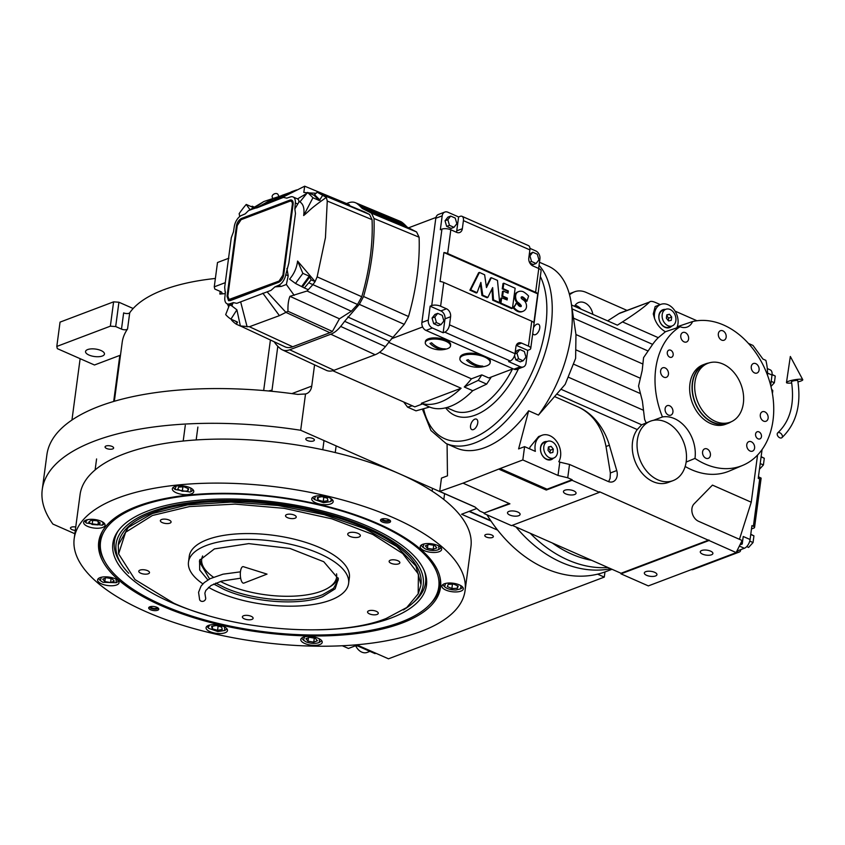<?xml version="1.0" encoding="UTF-8"?>
<svg xmlns="http://www.w3.org/2000/svg" width="845" height="845" viewBox="0 0 845 845"><rect width="100%" height="100%" fill="white"/><g stroke="black" fill="none" stroke-linecap="round" stroke-linejoin="round"><path stroke-width="1.27" d="M604.978 571.938L604.281 577.103L597.595 574.156M356.653 644.788L388.478 658.804L604.281 577.103M497.663 530.142L461.592 514.246L476.77 508.5M307.379 440.541A4.32 1.711 -172.4 0 0 311.837 441.28A4.32 1.711 -172.4 0 0 314.382 440.087A4.32 1.711 -172.4 0 0 312.808 438.481A4.32 1.711 -172.4 0 0 308.362 437.742A4.32 1.711 -172.4 0 0 305.805 438.946A4.32 1.711 -172.4 0 0 307.379 440.541M106.628 448.494A4.32 1.711 -172.4 0 0 111.086 449.234A4.32 1.711 -172.4 0 0 113.631 448.04A4.32 1.711 -172.4 0 0 112.068 446.435A4.32 1.711 -172.4 0 0 107.611 445.695A4.32 1.711 -172.4 0 0 105.065 446.899A4.32 1.711 -172.4 0 0 106.628 448.494M75.744 527.048A4.32 1.711 -172.4 0 0 70.462 528.04A4.32 1.711 -172.4 0 0 72.036 529.635A4.32 1.711 -172.4 0 0 75.3 530.385M486.35 537.061A4.32 1.711 -172.4 0 0 490.797 537.811A4.32 1.711 -172.4 0 0 493.353 536.607A4.32 1.711 -172.4 0 0 491.779 535.012A4.32 1.711 -172.4 0 0 487.333 534.262A4.32 1.711 -172.4 0 0 484.776 535.466A4.32 1.711 -172.4 0 0 486.35 537.061M475.122 507.116L300.683 430.274A235.311 93.056 -172.4 0 0 42.25 489.54A235.311 93.056 -172.4 0 0 52.908 524.08L74.846 533.744M115.68 326.55L110.357 326.17L56.805 346.439L60.048 322.125L113.6 301.845L118.923 302.235L115.68 326.55L121.49 329.106L123.645 312.893A3.813 1.51 -172.4 0 0 129.718 312.777A175.538 69.417 7.6 0 1 215.38 278.459M314.572 364.86L311.742 386.102A12.717 9.422 -110.7 0 1 306.471 393.696A12.717 9.422 -110.7 0 1 305.52 393.981L300.683 430.274M305.52 393.981L297.725 394.404A235.311 93.056 -172.4 0 0 46.887 454.79L42.25 489.54M80.138 358.681L71.952 420.039M120.497 355.122A12.717 5.028 -172.4 0 1 119.821 355.407L94.482 364.998L57.333 348.636L56.805 346.439M118.923 302.235L133.161 308.499M114.339 401.269L122.208 342.267A175.538 69.417 -172.4 0 1 127.553 328.99A3.813 1.51 7.6 0 1 121.49 329.106M225.266 293.637A175.538 69.417 -172.4 0 0 219.858 294.049A3.813 1.51 7.6 0 0 221.981 293.004A3.813 1.51 7.6 0 0 220.598 291.588L214.788 289.032L214.26 286.835L225.298 282.652M100.999 350.527A9.538 3.771 -172.4 0 0 91.175 348.89A9.538 3.771 -172.4 0 0 85.546 351.531A9.538 3.771 -172.4 0 0 89.01 355.058A9.538 3.771 -172.4 0 0 98.833 356.696A9.538 3.771 -172.4 0 0 104.463 354.055A9.538 3.771 -172.4 0 0 100.999 350.527M113.6 301.845L110.357 326.17M214.26 286.835L217.503 262.51L228.91 258.19M377.968 523.646A172.412 68.181 7.6 0 1 439.822 576.596A172.412 68.181 7.6 0 1 402.104 623.019A172.412 68.181 7.6 0 1 161.289 605.675A172.412 68.181 7.6 0 1 102.256 531.547A172.412 68.181 7.6 0 1 377.968 523.646M439.59 575.698A171.715 67.906 7.6 0 1 440.065 585.638A171.715 67.906 7.6 0 1 429.714 604.608M465.056 590.739L470.929 546.736A197.16 77.972 -172.4 0 0 399.389 473.76A197.16 77.972 -172.4 0 0 196.367 439.928A197.16 77.972 -172.4 0 0 80.074 494.578L74.202 538.582A197.16 77.972 -172.4 0 0 145.741 611.569A197.16 77.972 -172.4 0 0 348.763 645.39A197.16 77.972 -172.4 0 0 465.056 590.739A197.16 77.972 -172.4 0 0 393.516 517.763A197.16 77.972 -172.4 0 0 190.495 483.942A197.16 77.972 -172.4 0 0 74.202 538.582M104.664 561.238A171.715 67.906 7.6 0 1 99.647 540.219A171.715 67.906 7.6 0 1 102.72 530.755M388.721 519.58A5.091 2.007 7.6 0 1 390.57 521.46A5.091 2.007 7.6 0 1 387.559 522.875A5.091 2.007 7.6 0 1 382.32 521.999A5.091 2.007 7.6 0 1 380.482 520.119A5.091 2.007 7.6 0 1 383.482 518.703A5.091 2.007 7.6 0 1 388.721 519.58M156.927 607.323A5.091 2.007 7.6 0 1 158.775 609.213A5.091 2.007 7.6 0 1 155.776 610.618A5.091 2.007 7.6 0 1 150.537 609.752A5.091 2.007 7.6 0 1 148.688 607.861A5.091 2.007 7.6 0 1 151.688 606.456A5.091 2.007 7.6 0 1 156.927 607.323M329.265 497.663A10.816 4.278 -172.4 0 0 318.132 495.814A10.816 4.278 -172.4 0 0 311.752 498.803A10.816 4.278 -172.4 0 0 315.671 502.807A10.816 4.278 -172.4 0 0 326.804 504.666A10.816 4.278 -172.4 0 0 333.183 501.666A10.816 4.278 -172.4 0 0 329.265 497.663M189.84 487.628A10.816 4.278 -172.4 0 0 178.707 485.769A10.816 4.278 -172.4 0 0 172.338 488.769A10.816 4.278 -172.4 0 0 176.256 492.772A10.816 4.278 -172.4 0 0 187.389 494.621A10.816 4.278 -172.4 0 0 193.769 491.632A10.816 4.278 -172.4 0 0 189.84 487.628M101.147 521.207A10.816 4.278 -172.4 0 0 90.003 519.348A10.816 4.278 -172.4 0 0 83.634 522.347A10.816 4.278 -172.4 0 0 87.553 526.35A10.816 4.278 -172.4 0 0 98.685 528.209A10.816 4.278 -172.4 0 0 105.065 525.21A10.816 4.278 -172.4 0 0 101.147 521.207M115.121 578.74A10.816 4.278 -172.4 0 0 103.988 576.881A10.816 4.278 -172.4 0 0 97.608 579.881A10.816 4.278 -172.4 0 0 101.527 583.884A10.816 4.278 -172.4 0 0 112.66 585.733A10.816 4.278 -172.4 0 0 119.039 582.733A10.816 4.278 -172.4 0 0 115.121 578.74M223.587 626.515A10.816 4.278 -172.4 0 0 212.444 624.656A10.816 4.278 -172.4 0 0 206.074 627.655A10.816 4.278 -172.4 0 0 209.993 631.659A10.816 4.278 -172.4 0 0 221.126 633.518A10.816 4.278 -172.4 0 0 227.506 630.518A10.816 4.278 -172.4 0 0 223.587 626.515M318.301 638.324A10.816 4.278 -172.4 0 0 307.168 636.475A10.816 4.278 -172.4 0 0 300.788 639.464A10.816 4.278 -172.4 0 0 304.718 643.467A10.816 4.278 -172.4 0 0 315.85 645.327A10.816 4.278 -172.4 0 0 322.22 642.327A10.816 4.278 -172.4 0 0 318.301 638.324M459.405 584.909A10.816 4.278 -172.4 0 0 448.272 583.05A10.816 4.278 -172.4 0 0 441.893 586.05A10.816 4.278 -172.4 0 0 445.822 590.053A10.816 4.278 -172.4 0 0 456.955 591.901A10.816 4.278 -172.4 0 0 463.324 588.912A10.816 4.278 -172.4 0 0 459.405 584.909M437.731 545.447A10.816 4.278 -172.4 0 0 426.598 543.588A10.816 4.278 -172.4 0 0 420.218 546.588A10.816 4.278 -172.4 0 0 424.137 550.591A10.816 4.278 -172.4 0 0 435.27 552.44A10.816 4.278 -172.4 0 0 441.65 549.451A10.816 4.278 -172.4 0 0 437.731 545.447M400.752 622.184A170.616 67.473 -172.4 0 0 431.246 602.918A170.616 67.473 -172.4 0 0 376.87 523.847A170.616 67.473 -172.4 0 0 182.309 496.385A170.616 67.473 -172.4 0 0 103.629 559.2A170.616 67.473 -172.4 0 0 162.451 605.02A170.616 67.473 -172.4 0 0 400.752 622.184M431.246 602.918L432.524 601.429A171.715 67.906 -172.4 0 0 440.087 585.522M99.668 540.103A171.715 67.906 -172.4 0 0 102.794 557.425L103.629 559.2M316.759 629.842A158.195 62.562 -172.4 0 0 424.94 572.477A158.195 62.562 -172.4 0 0 369.064 526.794A158.195 62.562 7.6 0 0 117.708 531.484A158.195 62.562 7.6 0 0 170.257 602.062A158.195 62.562 -172.4 0 0 206.983 615.192M128.725 573.301A154.931 61.273 7.6 0 1 121.838 564.851L120.233 562.421A156.948 62.065 7.6 0 1 118.501 530.396M121.838 564.851A154.931 61.273 7.6 0 1 185.087 503.388A154.931 61.273 7.6 0 1 367.015 527.576A154.931 61.273 -172.4 0 1 412.202 603.594L414.388 601.672A156.948 62.065 7.6 0 0 424.454 571.22M403.308 609.963A154.931 61.273 -172.4 0 0 412.202 603.594M118.258 545.057L118.363 544.243A152.639 60.365 7.6 0 1 208.398 501.93A152.639 60.365 7.6 0 1 365.568 528.125A152.639 60.365 -172.4 0 1 420.958 584.613L415.93 565.981L396.738 546.472L365.135 528.79L324.216 514.658L277.952 505.468L230.875 502.099L187.579 504.898L152.269 513.58L128.25 527.438L118.258 545.057L118.596 553.707M423.968 543.958L422.922 547.296L425.542 548.996C430.042 550.665 434.182 550.961 437.963 549.852L438.851 549.419L438.724 545.923M438.851 549.419L440.118 548.637A10.172 4.024 -172.4 0 0 441.069 547.74M421.222 545.088A10.172 4.024 -172.4 0 0 421.908 546.208L422.922 547.296M425.331 545.849L427.433 548.268L433.189 549.282L436.854 547.866L434.752 545.447L428.985 544.444L425.331 545.849M427.433 548.268L427.887 544.867M433.189 549.282L433.728 545.268M315.502 496.173L314.456 499.522L323.561 502.712L330.384 501.645L331.409 499.691L330.258 498.149M312.756 497.314A10.172 4.024 -172.4 0 0 313.442 498.423L314.456 499.522M330.384 501.645L331.652 500.853A10.172 4.024 -172.4 0 0 332.603 499.965M317.91 499.934L323.244 501.476L327.955 500.62L327.332 498.223L321.998 496.68L317.287 497.536L317.91 499.934L318.259 497.356M323.244 501.476L323.815 497.209M173.341 487.269A10.172 4.024 -172.4 0 0 174.028 488.389L175.042 489.477L190.083 492.033L190.97 491.6L190.833 488.104M190.97 491.6L192.237 490.818A10.172 4.024 -172.4 0 0 193.188 489.92M176.087 486.139L175.042 489.477M182.309 491.251L187.748 491.019L188.646 488.811L184.104 486.826L178.665 487.058L177.767 489.276L182.309 491.251L182.89 486.878M187.748 491.019L188.076 488.558M87.384 519.717L85.715 522.009L86.338 523.055L102.266 525.189L103.291 523.224L102.129 521.692M84.637 520.858A10.172 4.024 -172.4 0 0 85.324 521.967L86.338 523.055M102.266 525.189L103.534 524.396A10.172 4.024 -172.4 0 0 104.484 523.499M97.935 524.893L100.301 523.023L96.858 520.742L91.059 520.34L88.704 522.221L92.147 524.491L97.935 524.893L98.358 521.735M92.147 524.491L92.686 520.457M101.358 577.251L100.312 580.589L102.932 582.289L116.24 582.712L116.114 579.216M98.611 578.381A10.172 4.024 -172.4 0 0 99.298 579.49L100.312 580.589M116.24 582.712L117.508 581.92A10.172 4.024 -172.4 0 0 118.458 581.033M114.244 581.159L112.142 578.74L106.375 577.726L102.72 579.142L104.822 581.561L110.579 582.575L114.244 581.159M110.579 582.575L111.117 578.561M104.822 581.561L105.276 578.16M209.824 625.025L208.155 627.317L208.778 628.374L217.883 631.564L224.707 630.497L224.569 627.001M207.078 626.166A10.172 4.024 -172.4 0 0 207.764 627.275L208.778 628.374M224.707 630.497L225.974 629.705A10.172 4.024 -172.4 0 0 226.925 628.807M221.654 627.074L216.32 625.532L211.609 626.388L212.232 628.786L217.566 630.328L222.277 629.472L221.654 627.074M217.566 630.328L218.137 626.06M212.232 628.786L212.581 626.208M445.642 583.42L444.523 586.673C446.963 588.859 450.776 589.968 455.951 589.99L460.536 588.891L461.011 585.965L460.398 585.384M460.536 588.891L461.792 588.099A10.172 4.024 -172.4 0 0 462.743 587.201M442.907 584.55A10.172 4.024 -172.4 0 0 443.498 585.564A10.172 4.024 -172.4 0 0 443.583 585.669A10.172 4.024 -172.4 0 0 443.678 585.765M444.523 586.673L443.583 585.669M448.23 584.339L447.322 586.557L451.864 588.532L457.303 588.3L458.201 586.092L453.67 584.106L448.23 584.339M457.303 588.3L457.631 585.838M451.864 588.532L452.445 584.159M304.538 636.834L303.492 640.183L306.112 641.883C310.622 643.552 314.762 643.837 318.544 642.739L319.431 642.306L319.294 638.809M319.431 642.306L320.688 641.513A10.172 4.024 -172.4 0 0 321.649 640.626M301.802 637.975A10.172 4.024 -172.4 0 0 302.489 639.084L303.492 640.183M305.901 638.736L308.002 641.154L313.759 642.158L317.424 640.753L315.322 638.334L309.555 637.32L305.901 638.736M308.002 641.154L308.457 637.743M313.759 642.158L314.298 638.155M158.173 608.073A4.352 1.722 7.6 0 1 158.015 608.358A4.352 1.722 7.6 0 1 151.339 608.495A4.352 1.722 -172.4 0 1 149.649 607.249L149.512 606.953M151.931 606.446A2.672 1.056 -172.4 0 0 151.244 607.027A2.672 1.056 -172.4 0 0 152.322 608.062A2.672 1.056 -172.4 0 0 155.026 608.474A2.672 1.056 -172.4 0 0 156.536 607.735A2.672 1.056 -172.4 0 0 156.019 606.985M389.967 520.319A4.352 1.722 -172.4 0 1 389.798 520.615A4.352 1.722 -172.4 0 1 383.123 520.742A4.352 1.722 7.6 0 1 381.444 519.495A4.352 1.722 7.6 0 1 381.359 519.179M383.725 518.693A2.672 1.056 -172.4 0 0 383.028 519.274A2.672 1.056 -172.4 0 0 384.116 520.309A2.672 1.056 -172.4 0 0 386.809 520.721A2.672 1.056 -172.4 0 0 388.32 519.981A2.672 1.056 -172.4 0 0 387.813 519.242M350.041 536.417A6.359 2.514 -172.4 0 0 356.59 537.504A6.359 2.514 -172.4 0 0 360.35 535.741A6.359 2.514 -172.4 0 0 358.037 533.396A6.359 2.514 -172.4 0 0 351.488 532.297A6.359 2.514 -172.4 0 0 347.739 534.061A6.359 2.514 -172.4 0 0 350.041 536.417M173.732 603.172C234.868 631.183 336.743 638.514 386.207 618.466L406.772 607.502L418.19 593.845L418.391 574.072L402.706 553.549L372.793 534.452L331.832 518.819L284.226 508.341L235.016 504.106L189.46 506.577L152.427 515.492L125.578 532.276L118.617 553.876L134.978 579.564L173.732 603.172M207.891 579.945L199.684 569.974L199.589 560.319L214.398 548.912L248.747 543.62L289.972 548.447L323.751 561.724L338.359 578.836L335.138 588.838L322.695 596.623C299.774 605.907 252.592 602.506 224.263 589.535L213.679 584.022M220.429 581.434A68.054 26.913 7.6 0 0 326.878 588.701A68.054 26.913 -172.4 0 0 328.515 587.75L330.406 586.557A69.955 27.663 -172.4 0 0 338.18 577.938L338.127 580.283L333.543 588.352L322.536 594.711C299.785 603.932 252.94 600.552 224.823 587.676L215.76 583.082M209.592 578.973L199.431 561.777L199.99 559.496A69.955 27.663 7.6 0 0 206.022 570.681M338.18 577.938A69.955 27.663 7.6 0 1 329.423 587.148M348.605 583.451L349.376 577.663A80.771 31.941 7.6 0 0 298.243 540.208A80.771 31.941 7.6 0 0 207.257 539.638A80.771 31.941 -172.4 0 0 189.259 556.295L188.488 562.083A80.771 31.941 -172.4 0 1 206.486 545.426A80.771 31.941 7.6 0 1 297.472 545.997A80.771 31.941 7.6 0 1 348.605 583.451A80.771 31.941 7.6 0 1 330.606 600.108A80.771 31.941 -172.4 0 1 208.472 587.338M188.488 562.083A80.771 31.941 -172.4 0 0 202.895 583.874M418.296 593.591L420.852 585.427M148.297 573.766A5.408 2.134 -172.4 0 0 149.502 572.656A5.408 2.134 -172.4 0 0 146.079 570.143A5.408 2.134 -172.4 0 0 139.995 570.111A5.408 2.134 -172.4 0 0 138.791 571.22A5.408 2.134 -172.4 0 0 142.213 573.734A5.408 2.134 -172.4 0 0 148.297 573.766M251.905 619.406A5.408 2.134 -172.4 0 0 253.109 618.286A5.408 2.134 -172.4 0 0 249.687 615.783A5.408 2.134 -172.4 0 0 243.592 615.741A5.408 2.134 -172.4 0 0 242.388 616.861A5.408 2.134 -172.4 0 0 245.81 619.364A5.408 2.134 -172.4 0 0 251.905 619.406M377.071 614.442A5.408 2.134 -172.4 0 0 378.275 613.333A5.408 2.134 -172.4 0 0 374.853 610.819A5.408 2.134 -172.4 0 0 368.769 610.787A5.408 2.134 -172.4 0 0 367.564 611.896A5.408 2.134 -172.4 0 0 370.987 614.41A5.408 2.134 -172.4 0 0 377.071 614.442M398.639 563.847A5.408 2.134 -172.4 0 0 399.854 562.738A5.408 2.134 -172.4 0 0 396.432 560.224A5.408 2.134 -172.4 0 0 390.337 560.193A5.408 2.134 -172.4 0 0 389.133 561.302A5.408 2.134 -172.4 0 0 392.555 563.816A5.408 2.134 -172.4 0 0 398.639 563.847M295.042 518.217A5.408 2.134 -172.4 0 0 296.246 517.098A5.408 2.134 -172.4 0 0 292.824 514.594A5.408 2.134 -172.4 0 0 286.74 514.552A5.408 2.134 -172.4 0 0 285.536 515.672A5.408 2.134 -172.4 0 0 288.958 518.175A5.408 2.134 -172.4 0 0 295.042 518.217M169.877 523.171A5.408 2.134 -172.4 0 0 171.081 522.062A5.408 2.134 -172.4 0 0 167.659 519.548A5.408 2.134 -172.4 0 0 161.564 519.517A5.408 2.134 -172.4 0 0 160.36 520.626A5.408 2.134 -172.4 0 0 163.782 523.129A5.408 2.134 -172.4 0 0 169.877 523.171M213.405 577.177A68.054 26.913 7.6 0 1 206.75 571.495A68.054 26.913 7.6 0 1 202.642 555.957M328.515 587.75A68.054 26.913 -172.4 0 0 336.553 573.829M206.75 571.495L205.229 569.857A69.955 27.663 7.6 0 1 199.99 559.496M490.702 520.615L469.471 511.267L490.702 520.626M469.07 511.415L491.019 521.09M342.299 645.749L348.436 648.453L354.826 646.034A2.546 1.003 7.6 0 1 358.386 646.288L375 653.607L375.909 653.269M369.92 651.368L367.205 652.403A11.45 8.482 -110.7 0 1 357.181 648.295A11.45 8.482 -110.7 0 1 355.713 645.855M516.01 527.005A127.194 94.207 69.3 0 0 610.745 568.727A127.194 94.207 69.3 0 1 561.439 562.379A127.194 94.207 69.3 0 1 516.01 527.005M486.952 514.816A127.194 94.207 69.3 0 0 605.949 571.579L612.012 569.287M781.477 437.932A3.179 2.06 -131.3 0 0 781.9 437.678A3.179 2.06 -131.3 0 0 781.593 434.224A3.179 2.06 -131.3 0 0 778.139 432.64A3.179 2.06 -131.3 0 0 777.706 432.893A3.179 2.06 -131.3 0 0 778.023 436.347A3.179 2.06 -131.3 0 0 781.477 437.932M781.9 437.678C796.17 423.989 801.451 404.966 797.764 380.63A3.179 0.539 170.1 0 0 795.652 380.493A3.179 0.539 170.1 0 0 792.219 381.243A3.179 0.539 170.1 0 0 791.501 381.718C794.733 404.09 790.138 421.148 777.706 432.893M797.976 381.898A8.27 1.394 170.1 0 0 800.912 381.01A8.27 1.394 170.1 0 0 802.75 379.68A8.27 1.394 170.1 0 0 797.067 379.416A8.27 1.394 170.1 0 0 788.353 381.338A8.27 1.394 170.1 0 0 786.484 382.521A8.27 1.394 170.1 0 0 791.712 382.986M240.667 578.202L221.665 581.075L211.039 585.479L205.81 590.454L204.87 593.148L205.515 597.299A3.179 2.852 157.5 0 1 202.937 601.355A3.179 2.852 157.5 0 1 199.631 599.728L198.564 592.313L201.047 586.092L204.226 582.606L210.151 578.677L223.038 574.178L240.445 571.843M243.92 583.092A8.27 2.957 -91.9 0 1 241.047 579.839A8.27 2.957 -91.9 0 1 240.487 571.495A8.27 2.957 -91.9 0 1 243.381 566.689L267.02 574.114L243.92 583.092M571.157 302.616L575.963 334.557L575.625 358.364L565.157 384.401L538.445 415.085A101.759 55.274 -66.2 0 0 571.093 335A101.759 55.274 -66.2 0 0 571.157 302.616A101.759 55.274 -66.2 0 0 548.173 266.09L539.48 262.256M646.203 423.018L644.608 419.395L642.401 401.174L638.545 386.07L642.2 370.437L643.563 357.636L652.625 344.369A76.884 56.942 69.3 0 1 658.276 337.673L665.416 331.747C660.41 328.874 656.797 324.469 654.579 318.544A15.263 11.302 -110.7 0 1 654.505 313.484A15.263 11.302 -110.7 0 1 660.832 304.38A15.263 11.302 -110.7 0 1 673.201 308.615A15.263 11.302 -110.7 0 1 677.965 323.825A15.263 11.302 -110.7 0 1 677.278 326.73A15.263 11.302 -110.7 0 1 676.824 327.849M665.416 331.747L680.119 326.719A76.314 56.53 69.3 0 0 655.731 368.695A76.314 56.53 69.3 0 0 662.459 416.955L653.396 420.335A31.804 23.554 -110.7 0 1 686.203 461.655A31.804 23.554 -110.7 0 1 686.14 462.078A31.804 23.554 -110.7 0 1 673.021 480.636A31.804 23.554 -110.7 0 1 647.238 471.816A31.804 23.554 -110.7 0 1 637.331 440.129A31.804 23.554 -110.7 0 1 650.502 421.159A31.804 23.554 -110.7 0 1 653.396 420.335M736.375 552.06L742.132 540.494L698.53 521.28A10.172 7.542 -110.7 0 1 691.939 508.574A10.172 7.542 -110.7 0 1 694.062 503.884L712.451 485.114L751.258 502.215L739.449 539.311M686.14 462.078L694.981 458.412A31.804 23.554 69.3 0 0 694.991 458.328A31.804 23.554 69.3 0 0 662.459 416.955M731.115 421.824A31.804 23.554 -110.7 0 1 728.031 423.356A31.804 23.554 -110.7 0 1 712.905 422.574A31.804 23.554 -110.7 0 1 692.34 392.344A31.804 23.554 -110.7 0 1 705.512 363.878A31.804 23.554 -110.7 0 1 708.839 362.98M728.031 423.356L725.633 424.264A31.804 23.554 -110.7 0 1 710.508 423.482A31.804 23.554 -110.7 0 1 689.942 393.252A31.804 23.554 -110.7 0 1 703.114 364.786L705.512 363.878M470.549 425.722A5.725 3.105 113.8 0 1 476.453 419.131A5.725 3.105 113.8 0 1 477.742 423.007A5.725 3.105 113.8 0 1 471.837 429.598A5.725 3.105 113.8 0 1 470.549 425.722M533.501 327.723A5.725 3.105 113.8 0 1 536.828 324.216A5.725 3.105 113.8 0 1 538.445 324.184A5.725 3.105 113.8 0 1 539.459 329.37A5.725 3.105 113.8 0 1 535.445 334.641A5.725 3.105 113.8 0 1 533.829 334.662A5.725 3.105 113.8 0 1 532.741 333.416M557.489 452.698A8.904 6.591 69.3 0 0 554.721 443.826A8.904 6.591 69.3 0 0 547.497 441.365A8.904 6.591 69.3 0 0 543.81 446.678A8.904 6.591 69.3 0 0 546.588 455.55A8.904 6.591 69.3 0 0 553.802 458.011A8.904 6.591 69.3 0 0 557.489 452.698M553.802 458.011L550.602 459.226A8.904 6.591 -110.7 0 1 543.388 456.754A8.904 6.591 -110.7 0 1 540.61 447.882A8.904 6.591 -110.7 0 1 544.296 442.569L547.497 441.365M715.345 421.37A31.487 23.322 -110.7 0 1 694.981 391.446A31.487 23.322 -110.7 0 1 708.015 363.265A31.487 23.322 -110.7 0 1 722.993 364.047A31.487 23.322 -110.7 0 1 743.346 393.971A31.487 23.322 -110.7 0 1 730.312 422.151A31.487 23.322 -110.7 0 1 715.345 421.37M730.312 422.151L727.915 423.06A31.487 23.322 -110.7 0 1 712.948 422.278A31.487 23.322 -110.7 0 1 692.583 392.355A31.487 23.322 -110.7 0 1 705.617 364.174L708.015 363.265M675.873 320.604A8.904 6.591 69.3 0 0 673.095 311.742A8.904 6.591 69.3 0 0 665.881 309.27A8.904 6.591 69.3 0 0 662.195 314.583A8.904 6.591 69.3 0 0 664.962 323.455A8.904 6.591 69.3 0 0 672.187 325.927A8.904 6.591 69.3 0 0 675.873 320.604M672.187 325.927L668.986 327.131A8.904 6.591 -110.7 0 1 661.772 324.66A8.904 6.591 -110.7 0 1 658.994 315.787A8.904 6.591 -110.7 0 1 662.681 310.474L665.881 309.27M459.891 358.639A15.263 6.031 -172.4 0 0 463.324 363.213A28.392 28.392 0 0 0 485.643 366.191A15.263 6.031 -172.4 0 0 486.752 365.822A15.263 6.031 -172.4 0 0 490.153 362.674A15.263 6.031 -172.4 0 0 480.488 355.597A15.263 6.031 -172.4 0 0 463.292 355.491A15.263 6.031 -172.4 0 0 459.891 358.639L460.05 357.477A15.263 6.031 7.6 0 1 463.451 354.33A15.263 6.031 7.6 0 1 480.319 354.361M425.278 342.616L425.426 341.454A12.717 5.028 7.6 0 1 428.267 338.834A12.717 5.028 7.6 0 1 442.59 338.929A12.717 5.028 7.6 0 1 450.638 344.823L450.491 345.985A12.717 5.028 -172.4 0 0 442.431 340.081A12.717 5.028 -172.4 0 0 428.109 339.996A12.717 5.028 -172.4 0 0 425.278 342.616A12.717 5.028 -172.4 0 0 427.897 346.281A23.111 23.111 0 0 0 446.994 348.827A12.717 5.028 -172.4 0 0 447.66 348.605A12.717 5.028 -172.4 0 0 450.491 345.985M482.009 366.434A26.744 14.523 113.8 0 1 481.217 366.709A28.36 21.009 -110.7 0 1 466.556 360.255A26.744 14.523 -66.2 0 0 467.348 359.981A26.744 14.523 -66.2 0 0 468.151 359.653A28.36 21.009 69.3 0 0 482.812 366.107A26.744 14.523 113.8 0 1 482.009 366.434M444.481 349.165A21.326 11.587 113.8 0 1 443.678 349.429A23.068 17.09 -110.7 0 1 429.999 343.408A21.326 11.587 -66.2 0 0 430.792 343.133A21.326 11.587 -66.2 0 0 431.594 342.795A23.068 17.09 69.3 0 0 445.283 348.827A21.326 11.587 113.8 0 1 444.481 349.165M372.011 256.267A182.002 98.854 113.8 0 1 363.582 296.5L408.515 316.516A183.006 99.404 -66.2 0 0 417.113 275.618A183.006 99.404 -66.2 0 0 419.099 237.223L416.585 231.963L407.205 227.136L362.262 208.44L371.483 213.183L373.997 218.475A182.002 98.854 113.8 0 1 372.011 256.267M322.431 195.691L319.304 200.54L312.956 197.741L307.643 192.428L313.991 195.227L317.128 192.195L326.339 197.413L327.258 201.025L325.441 237.72L317.139 276.864L315.111 281.586L311.203 279.864L304.348 287.965L308.267 289.687L307.052 291.007L351.34 311.245L339.458 318.808L332.402 331.451A23.533 12.781 113.8 0 1 329.867 332.698L292.708 346.767A26.713 14.513 113.8 0 1 285.029 346.83L240.36 325.948L236.896 309.819L230.938 319.135L237.297 321.934L236.431 324.269A77.465 42.081 113.8 0 1 231.551 320.097L231.783 319.505M317.128 192.195L364.596 211.926L369.54 214.472L372.053 219.658A171.715 93.277 113.8 0 1 370.247 256.933A171.715 93.277 113.8 0 1 361.766 296.743L357.53 304.475L351.34 311.245M272.956 198.733L272.27 197.234A3.179 2.208 -24.4 0 1 272.703 195.1A3.179 2.208 -24.4 0 1 275.65 193.537A3.179 2.208 -24.4 0 1 278.068 194.603L279.019 196.695M292.296 204.743L282.906 275.164L279.061 281.058L229.006 299.479L227.854 296.003L237.244 225.594L241.089 219.689L289.55 201.353A5.133 2.788 113.8 0 1 291.145 201.268A5.133 2.788 113.8 0 1 292.296 204.743L283.001 275.206L279.156 281.1L230.558 299.5L229.037 299.489M291.198 201.29A5.133 2.788 113.8 0 1 291.24 201.311A5.133 2.788 113.8 0 1 292.402 204.786M291.705 200.128A6.411 3.475 -66.2 0 0 289.782 200.244L241.343 218.58C238.691 220.218 237.086 222.668 236.547 225.942L227.147 296.352L228.541 300.662L227.051 296.31L236.442 225.9C236.991 222.626 238.596 220.175 241.247 218.538L289.687 200.202A6.411 3.475 113.8 0 1 291.652 200.107A6.411 3.475 113.8 0 1 293.099 204.437L283.709 274.857C283.159 278.121 281.554 280.582 278.903 282.209L230.305 300.609L228.499 300.64M304.348 287.965L295.496 283.466L302.869 273.358L309.217 276.157L311.203 279.864M297.113 198.733L297.503 198.913C299.299 200.085 299.383 201.786 297.767 204.015L294.842 208.99L295.338 202.948A9.855 5.355 -66.2 0 0 293.046 196.938A9.855 5.355 -66.2 0 0 290.479 196.917L286.782 198.142L283.381 197.403L256.648 207.965M257.313 207.543L253.056 208.884L263.851 201.522L248.377 210.743L245.208 213.88L241.459 215.475A9.855 5.355 -66.2 0 0 234.318 226.407L233.473 231.847L231.287 237.741L224.675 287.3L225.319 293.13M251.652 206.824A77.465 42.081 113.8 0 1 252.18 206.191L252.602 207.236L246.244 204.437A74.92 40.697 -66.2 0 0 239.156 213.648L239.726 216.531M246.244 204.437L250.035 209.75M224.918 290.712L225.446 292.085L224.844 297.429A9.855 5.355 -66.2 0 0 227.104 303.809A9.855 5.355 -66.2 0 0 229.671 303.83L233.368 302.605L231.593 305.732L236.896 309.819M230.938 319.135A74.92 40.697 113.8 0 1 225.689 314.604L229.523 304.876M237.297 321.934L237.445 322.674A75.554 41.035 113.8 0 1 235.09 320.963M227.104 303.809L231.107 305.573A9.855 5.355 -66.2 0 0 231.593 305.732M274.942 286.867L278.692 285.272L281.279 286.413L274.942 286.867L270.97 290.395L267.094 291.863L285.927 312.375L279.41 315.639L249.412 326.74L240.36 325.948M295.496 283.466L289.592 279.125C294.049 273.981 296.722 267.96 297.598 261.063L315.111 281.586L312.893 284.628L308.985 282.906M297.598 261.063L302.869 273.358M294.842 208.99L295.475 213.447L288.863 263.006L285.768 274.72A9.855 5.355 113.8 0 1 278.692 285.272M286.909 268.435L288.208 275.787L286.36 284.501L281.279 286.413M249.18 210.352L253.056 208.884M247.131 326.867L240.656 301.876L236.769 303.344L233.368 302.605M240.656 301.876L267.094 291.863M307.643 192.428L299.912 201.913C303.387 204.11 304.644 208.652 303.672 215.538L312.956 197.741M321.037 193.917L326.339 197.413C308.879 209.75 310.738 209.718 303.672 215.538M369.54 214.472L320.836 194.096M279.494 198.871L304.675 186.196L303.809 192.417L307.76 192.818L297.503 198.913M263.851 201.522L281.258 195.776M281.607 195.596L266.45 203.814M282.072 195.343L290.236 192.438M291.768 191.646L296.574 189.935M254.377 207.152L252.18 206.191M227.474 303.968L228.72 306.936M240.677 326.149L236.431 324.269M262.837 293.204L279.41 315.639M332.402 331.451L287.987 311.277C287.754 305.151 288.409 300.165 289.951 296.331L307.052 291.007M286.36 284.501L294.208 295.359M287.987 311.277L286.011 312.249M316.262 193.262L308.636 192.871M357.53 304.475L312.893 284.628L308.267 289.687M470.707 289.814L479.464 272.428L484.639 274.794L486.488 287.564L491.325 277.709L497.473 280.403L499.67 302.637L493.491 299.89L492.656 287.606L487.84 297.429L482.77 295.211L480.879 282.42L477.076 292.687L470.707 289.814L469.915 290.12L478.608 272.755L479.432 272.428M476.295 292.972L477.076 292.687L476.242 292.993L469.915 290.12M487.84 297.429L487.016 297.736L487.808 297.429L487.016 297.736L481.935 295.454L480.309 283.931M498.835 302.943L499.67 302.637L498.835 302.943L492.698 300.186L491.991 288.948M516.622 303.165L516.696 303.165A14.692 10.879 -110.7 0 1 518.017 304.802A3.908 2.894 69.3 0 0 520.763 306.608A0.834 0.613 69.3 0 0 521.143 305.415A11.26 8.344 69.3 0 0 518.355 302.679A4.943 3.665 -110.7 0 1 515.777 298.137A6.506 4.816 -110.7 0 1 516.823 292.761A10.129 7.51 -110.7 0 1 518.703 291.578A10.129 7.51 -110.7 0 1 523.15 291.683A21.885 16.213 -110.7 0 1 528.611 296.067L526.974 301.074A12.358 9.147 69.3 0 0 522.844 297.028A1.912 1.415 69.3 0 0 521.703 296.849A1.014 0.75 69.3 0 0 521.618 298.634A9.263 6.855 69.3 0 0 523.393 299.986A5.978 4.426 -110.7 0 1 524.946 310.03A9.612 7.119 -110.7 0 1 522.981 311.33A9.612 7.119 -110.7 0 1 518.534 311.15A15.706 11.64 -110.7 0 1 517.119 310.368A13.985 10.362 -110.7 0 1 513.908 307.495L516.622 303.165L515.872 303.45M500.927 303.144L501.719 297.841L507.137 299.954L507.338 298.116L502.648 295.993L503.324 291.092L508.035 293.13L508.341 290.986L503.081 288.61L503.831 283.223L515.144 288.219L512.45 308.277L500.927 303.144L500.124 303.45L500.884 298.179L501.74 297.841L500.916 298.148M511.669 308.552L512.45 308.277L511.616 308.573L500.124 303.45M372.053 219.658L327.258 201.025M304.675 186.196L349.312 204.68L349.893 205.81M339.458 318.808L289.951 296.331M447.829 219.721L450.702 216.077L455.223 218.063L456.86 223.693L453.987 227.326L449.466 225.34L447.829 219.721L445.03 220.777L447.903 217.133L450.702 216.077M434.848 316.991L437.721 313.358L442.241 315.343L443.878 320.963L441.005 324.607L436.485 322.621L434.848 316.991L432.048 318.047L434.932 314.414L437.721 313.358M529.931 255.877L532.804 252.243L537.314 254.229L538.952 259.859L536.079 263.492L531.568 261.506L529.931 255.877L529.044 256.215M516.95 353.157L519.823 349.513L524.333 351.509L525.981 357.129L523.097 360.773L518.587 358.776L516.95 353.157L514.964 353.907M486.297 286.645L490.554 278.016M522.569 311.467A9.612 7.119 -110.7 0 1 522.178 311.636A9.612 7.119 -110.7 0 1 517.731 311.446A15.706 11.64 -110.7 0 1 516.316 310.675A13.985 10.362 -110.7 0 1 513.105 307.802L516.644 303.144M516.316 310.675L517.119 310.368M517.731 311.446L518.534 311.15M526.234 301.401L527.037 301.105L526.171 301.38A12.358 9.147 69.3 0 0 522.041 297.324L522.844 297.028M522.041 297.324A1.912 1.415 69.3 0 0 521.323 297.081M520.435 306.577A0.834 0.613 69.3 0 0 520.34 305.721A11.26 8.344 69.3 0 0 517.562 302.975A4.943 3.665 -110.7 0 1 514.975 298.433A6.506 4.816 -110.7 0 1 516.02 293.067A10.129 7.51 -110.7 0 1 517.9 291.884A10.129 7.51 -110.7 0 1 518.312 291.747M516.02 293.067L516.823 292.761M514.975 298.433L515.777 298.137M517.562 302.975L518.355 302.679M520.34 305.721L521.143 305.415M503.007 283.561L503.81 283.244L503.007 283.561L502.247 288.832L503.039 288.525M507.338 292.835L507.496 291.208L502.247 288.832M502.5 291.43L503.303 291.113L502.5 291.43L501.856 296.289L502.648 295.993M506.419 299.721L506.535 298.422L501.856 296.289M363.582 296.5L359.315 304.358L344.612 321.311A82.493 44.806 113.8 0 1 340.672 326.423A25.699 13.964 113.8 0 1 330.807 334.219L289.698 349.777A25.699 13.964 113.8 0 1 282.314 349.841A25.699 13.964 113.8 0 1 280.962 349.038A82.493 44.806 113.8 0 1 274.171 341.771M346.577 203.55L348.33 202.885A25.699 13.964 113.8 0 1 355.418 202.705A25.699 13.964 113.8 0 1 357.055 203.634A82.493 44.806 113.8 0 1 359.981 206.159L362.262 208.44M453.987 227.326L451.188 228.393L446.667 226.397L445.03 220.777M446.667 226.397L449.466 225.34M450.818 229.777A6.359 2.514 7.6 0 0 441.935 229.132L440.34 229.745L442.188 215.845A6.359 4.711 -110.7 0 1 444.829 212.053L438.428 214.472A6.359 4.711 69.3 0 0 435.798 218.263L421.887 322.484A6.359 4.711 69.3 0 0 426.007 330.427L513.961 369.18A6.359 4.711 69.3 0 0 516.992 369.339L523.382 366.92A6.359 4.711 -110.7 0 0 526.023 363.118L527.724 350.379L529.319 349.777A6.359 2.514 -172.4 0 0 530.734 348.467L541.085 270.875A6.359 2.514 7.6 0 0 538.783 268.52L532.92 265.943A6.359 4.711 -110.7 0 1 528.801 258L529.878 249.888A6.359 3.454 113.8 0 0 528.452 245.589L461.993 216.309A6.359 3.454 -66.2 0 1 463.419 220.619L462.342 228.72A6.359 4.711 -110.7 0 1 459.701 232.512A6.359 4.711 -110.7 0 1 456.68 232.364L450.818 229.777L447.649 253.521A6.359 2.514 -172.4 0 0 443.921 252.528L440.055 281.48A6.359 2.514 7.6 0 1 443.783 282.462L440.615 306.207L446.487 308.784A6.359 4.711 -110.7 0 1 450.596 316.727L449.519 324.839A6.359 3.454 -66.2 0 1 444.745 332.138L443.15 332.75L432.397 328.008A6.359 4.711 -110.7 0 1 428.288 320.065L430.137 306.175L431.732 305.563A6.359 2.514 -172.4 0 1 440.615 306.207M456.395 232.238A6.359 4.711 69.3 0 0 456.744 230.843L458.603 216.943L460.198 216.341A6.359 3.454 -66.2 0 1 461.993 216.309M441.005 324.607L438.206 325.663L433.686 323.677L432.048 318.047M433.686 323.677L436.485 322.621M443.15 332.75L444.998 318.85A6.359 4.711 69.3 0 0 440.889 310.907L430.137 306.175M529.477 262.299L531.568 261.506M536.079 263.492L533.279 264.559L529.868 263.048M529.308 254.176L532.804 252.243M523.097 360.773L520.298 361.829L515.788 359.843L514.552 355.587M515.788 359.843L518.587 358.776M515.091 353.03L517.024 350.58L519.823 349.513M523.382 366.92A6.359 4.711 -110.7 0 1 520.362 366.762L508.627 361.597L510.232 360.984A6.359 3.454 113.8 0 0 514.996 353.685L515.925 346.735A6.359 4.711 -110.7 0 1 518.566 342.943A6.359 4.711 -110.7 0 1 521.587 343.102L528.431 346.112A6.359 2.514 -172.4 0 1 530.734 348.467M443.921 252.528L537.747 293.859L533.882 322.811A6.359 2.514 7.6 0 0 531.748 321.216L443.783 282.462M537.747 293.859A6.359 2.514 -172.4 0 0 535.614 292.264L447.649 253.521M443.678 349.429L443.762 348.816M481.217 366.709L481.312 366.022M407.205 227.136L404.945 224.886A83.507 45.355 -66.2 0 0 401.998 222.33A26.713 14.513 -66.2 0 0 400.298 221.369L355.418 202.705M282.314 349.841L326.371 370.353A26.713 14.513 -66.2 0 0 334.039 370.29L375.148 354.731A26.713 14.513 -66.2 0 0 385.415 346.63A83.507 45.355 -66.2 0 0 389.397 341.454L404.259 324.343L408.515 316.516M347.791 316.959L392.524 337.166M444.829 212.053A6.359 4.711 -110.7 0 1 447.85 212.211L458.603 216.943M529.942 248.367L535.814 250.954A6.359 4.711 -110.7 0 1 539.923 258.897L538.645 268.467M527.724 350.379L516.284 345.341M488.114 357.794A15.263 6.031 7.6 0 1 490.301 361.523L490.153 362.674M668.332 320.625L668.659 318.153L666.694 315.713M513.052 368.779L488.79 377.958L481.808 374.884L471.447 378.813L388.721 342.373M435.957 217.461L408.558 227.833M421.338 403.287A75.047 40.761 -66.2 0 0 461.106 388.235L421.338 403.287L422.669 403.878L414.779 406.867L332.729 370.712M412.349 405.79L407.575 407.132L403.688 401.977M422.648 326.952L391.32 338.813M481.808 374.884L478.217 380.387L464.275 386.989A75.047 40.761 -66.2 0 0 471.447 378.813M379.532 352.302L461.106 388.235M549.947 452.719L550.285 450.248L548.31 447.808M668.585 320.942L666.367 318.185L666.811 314.847L669.472 314.255L671.701 317.002L671.247 320.339L668.585 320.942M671.701 317.002L668.659 318.153M669.472 314.255L666.758 315.28M478.217 380.387L486.667 384.105L472.725 390.707L464.275 386.989M491.294 377.018L486.667 384.105M407.575 407.132L416.015 410.85L429.587 407.036A75.047 40.761 -66.2 0 0 472.725 390.707M422.532 403.931L429.587 407.036M550.201 453.036L547.982 450.279L548.426 446.942L551.098 446.35L553.317 449.096L552.873 452.434L550.201 453.036M553.317 449.096L550.285 450.248M551.098 446.35L548.373 447.375M671.363 326.233A9.538 7.066 -110.7 0 1 669.409 327.649M662.66 309.809A9.538 7.066 -110.7 0 1 665.057 309.576M552.979 458.328A9.538 7.066 -110.7 0 1 551.024 459.743M544.275 441.903A9.538 7.066 -110.7 0 1 546.673 441.671M770.946 386.492L774.369 382.753L775.266 376.067L772.087 374.419M759.444 469.292L763.405 464.972L764.292 458.286L761.134 456.649M746.726 546.588L748.607 547.412L753.053 542.553L753.941 535.867L750.782 534.241M740.716 549.641L740.653 550.127A3.179 2.355 -110.7 0 1 739.343 552.017A3.179 2.355 -110.7 0 1 737.822 551.943L736.682 551.436M691.569 569.53A3.179 2.355 69.3 0 0 692.985 569.572L739.343 552.017M671.754 326.086A9.538 7.066 -110.7 0 1 669.61 327.575A9.538 7.066 -110.7 0 1 661.878 324.934A9.538 7.066 -110.7 0 1 658.899 315.428A9.538 7.066 -110.7 0 1 662.86 309.735A9.538 7.066 -110.7 0 1 665.459 309.428M680.785 335.518A5.091 3.771 -110.7 0 1 682.897 332.486A5.091 3.771 -110.7 0 1 687.017 333.891A5.091 3.771 -110.7 0 1 688.601 338.961A5.091 3.771 -110.7 0 1 686.499 342.003A5.091 3.771 -110.7 0 1 682.369 340.588A5.091 3.771 -110.7 0 1 680.785 335.518M751.279 366.572A5.091 3.771 -110.7 0 1 753.391 363.53A5.091 3.771 -110.7 0 1 757.511 364.945A5.091 3.771 -110.7 0 1 759.095 370.015A5.091 3.771 -110.7 0 1 756.993 373.046A5.091 3.771 -110.7 0 1 752.863 371.642A5.091 3.771 -110.7 0 1 751.279 366.572M665.11 408.695A5.091 3.771 -110.7 0 1 667.223 405.653A5.091 3.771 -110.7 0 1 671.342 407.068A5.091 3.771 -110.7 0 1 672.926 412.138A5.091 3.771 -110.7 0 1 670.824 415.17A5.091 3.771 -110.7 0 1 666.694 413.765A5.091 3.771 -110.7 0 1 665.11 408.695M746.769 444.671A5.091 3.771 -110.7 0 1 748.881 441.629A5.091 3.771 -110.7 0 1 753.001 443.044A5.091 3.771 -110.7 0 1 754.596 448.114A5.091 3.771 -110.7 0 1 752.483 451.145A5.091 3.771 -110.7 0 1 748.353 449.73A5.091 3.771 -110.7 0 1 746.769 444.671M760.31 414.758A5.091 3.771 -110.7 0 1 762.412 411.726A5.091 3.771 -110.7 0 1 766.542 413.142A5.091 3.771 -110.7 0 1 768.126 418.201A5.091 3.771 -110.7 0 1 766.014 421.243A5.091 3.771 -110.7 0 1 761.894 419.828A5.091 3.771 -110.7 0 1 760.31 414.758M660.61 370.849A5.091 3.771 -110.7 0 1 662.723 367.807A5.091 3.771 -110.7 0 1 666.853 369.223A5.091 3.771 -110.7 0 1 668.437 374.293A5.091 3.771 -110.7 0 1 666.325 377.324A5.091 3.771 -110.7 0 1 662.205 375.919A5.091 3.771 -110.7 0 1 660.61 370.849M718.345 333.743A5.091 3.771 -110.7 0 1 720.447 330.712A5.091 3.771 -110.7 0 1 724.577 332.117A5.091 3.771 -110.7 0 1 726.161 337.187A5.091 3.771 -110.7 0 1 724.049 340.229A5.091 3.771 -110.7 0 1 719.929 338.813A5.091 3.771 -110.7 0 1 718.345 333.743M702.586 451.864A5.091 3.771 -110.7 0 1 704.688 448.832A5.091 3.771 -110.7 0 1 708.818 450.237A5.091 3.771 -110.7 0 1 710.402 455.307A5.091 3.771 -110.7 0 1 708.29 458.349A5.091 3.771 -110.7 0 1 704.17 456.934A5.091 3.771 -110.7 0 1 702.586 451.864M755.578 434.066A3.813 2.831 -110.7 0 1 757.162 431.795A3.813 2.831 -110.7 0 1 760.257 432.851A3.813 2.831 -110.7 0 1 761.451 436.654A3.813 2.831 -110.7 0 1 759.866 438.925A3.813 2.831 -110.7 0 1 756.771 437.868A3.813 2.831 -110.7 0 1 755.578 434.066M667.296 352.407A3.813 2.831 -110.7 0 1 668.87 350.126A3.813 2.831 -110.7 0 1 671.965 351.182A3.813 2.831 -110.7 0 1 673.159 354.984A3.813 2.831 -110.7 0 1 671.574 357.266A3.813 2.831 -110.7 0 1 668.479 356.21A3.813 2.831 -110.7 0 1 667.296 352.407M553.38 458.18A9.538 7.066 -110.7 0 1 551.236 459.669A9.538 7.066 -110.7 0 1 543.493 457.029A9.538 7.066 -110.7 0 1 540.525 447.523A9.538 7.066 -110.7 0 1 544.476 441.829A9.538 7.066 -110.7 0 1 547.074 441.523M560.562 456.342A16.541 12.252 -110.7 0 1 558.809 461.708L559.791 462.13L558.006 475.45L522.823 459.955L524.597 446.635L535.35 451.367A16.541 12.252 -110.7 0 1 535.149 445.146A16.541 12.252 -110.7 0 1 541.994 435.281A16.541 12.252 -110.7 0 1 555.408 439.865A16.541 12.252 -110.7 0 1 560.562 456.342M529.614 448.843L529.995 447.1L538.603 436.569L541.994 435.281M772.066 374.652L775.266 376.067M771.179 381.349L774.369 382.753M761.102 456.881L764.292 458.286M760.204 463.567L763.405 464.972M758.451 476.749L761.134 478.122L759.708 478.967L758.24 478.323L762.074 449.561M761.07 478.08L758.43 476.939M761.134 478.122L754.553 527.428A3.179 1.257 7.6 0 1 753.846 528.083L751.48 528.981M750.751 534.462L753.941 535.867M749.747 541.106L753.053 542.553M736.84 551.109L744.35 548.268A7.637 4.14 -66.2 0 0 750.075 539.501L751.934 525.611L753.391 526.255A3.179 1.257 7.6 0 1 754.553 527.428M680.119 326.719A15.263 11.302 69.3 0 0 687.228 327.026A15.263 11.302 69.3 0 0 692.583 321.554L677.278 326.73M694.981 458.412A76.314 56.53 69.3 0 0 742.903 465.299A76.314 56.53 69.3 0 0 773.017 420.356A76.314 56.53 69.3 0 0 751.511 347.01A76.314 56.53 69.3 0 0 692.583 321.554M650.502 421.159L641.672 424.803L637.257 429.556A31.804 23.554 -110.7 0 0 632.535 441.946A31.804 23.554 -110.7 0 0 642.443 473.633A31.804 23.554 -110.7 0 0 668.226 482.453L673.021 480.636M538.445 415.085L528.664 410.786L518.608 448.906L524.597 446.635M736.333 552.038L736.259 552.619L599.506 491.769L599.422 492.339L572.054 480.287L572.139 479.707L547.053 489.202L500.134 468.542L522.823 459.955M572.139 479.707L567.734 477.774L558.006 475.45M567.734 477.774L569.519 464.454L559.791 462.13M569.519 464.454L608.115 481.46A10.172 7.542 69.3 0 0 612.963 481.713A10.172 7.542 69.3 0 0 617.177 475.64A10.172 7.542 69.3 0 0 616.744 470.549L609.372 445.23A50.88 37.687 69.3 0 0 578.603 407.153C593.169 414.314 602.305 427.422 606.013 446.498L609.372 445.23M608.632 481.661L610.122 478.312L610.365 472.968L606.013 446.498M554.573 396.569L578.603 407.153M685.168 466.482A76.884 56.942 69.3 0 0 729.531 470.961L742.903 465.299M770.651 385.299L772.013 375.064A7.637 4.14 -66.2 0 0 770.302 369.899L767.281 368.568M772.414 393.569L772.784 390.781A3.179 1.257 -172.4 0 0 771.665 389.619M740.706 543.346L742.227 544.022L743.23 536.49L750.075 539.501M742.227 544.022L739.945 544.888M660.832 304.38L655.181 306.513L653.269 313.96L654.579 318.544M571.526 304.971L617.389 325.167L622.469 321.903C636.063 313.136 645.084 306.513 649.52 302.035C650.396 301 652.467 301.19 655.752 302.605L660.272 304.591M675.06 311.108L696.967 320.762M748.438 343.429L752.979 345.436L762.919 359.051L765.855 360.35A63.597 34.55 113.8 0 1 767.566 375.412M618.941 313.611L649.52 302.035L620.526 312.819A15.263 11.302 69.3 0 0 618.941 313.611L607.639 320.878M574.537 306.302A12.717 9.422 -110.7 0 1 578.656 302.489A12.717 9.422 -110.7 0 1 592.852 314.361M575.149 305.288A12.717 9.422 -110.7 0 1 581.106 309.185M569.509 294.704L572.097 293.035A24.167 17.903 -110.7 0 1 574.6 291.779A24.167 17.903 -110.7 0 1 586.092 292.381L626.958 310.379M422.384 409.064L430.929 430.517L446.097 443.509L456.353 448.03A101.759 55.274 -66.2 0 0 528.664 410.786M509.239 503.525L484.217 513L479.823 511.056L474.89 506.926L439.696 491.42L441.481 478.101L447.47 475.83L447.079 443.942M509.81 515.059A6.359 2.514 -172.4 0 0 516.358 516.158A6.359 2.514 -172.4 0 0 520.108 514.394A6.359 2.514 -172.4 0 0 517.805 512.038A6.359 2.514 -172.4 0 0 511.257 510.95A6.359 2.514 -172.4 0 0 507.507 512.704A6.359 2.514 -172.4 0 0 509.81 515.059M565.759 493.881A6.359 2.514 -172.4 0 0 572.308 494.969A6.359 2.514 -172.4 0 0 576.058 493.205A6.359 2.514 -172.4 0 0 573.755 490.861A6.359 2.514 -172.4 0 0 567.206 489.762A6.359 2.514 -172.4 0 0 563.457 491.526A6.359 2.514 -172.4 0 0 565.759 493.881M484.217 513L509.915 503.821L463.007 483.15L500.134 468.542M439.696 491.42L463.007 483.15M547.053 489.202L546.282 490.047L499.374 469.387M572.054 480.287L546.282 490.047M646.636 575.339A6.359 2.514 -172.4 0 0 653.185 576.427A6.359 2.514 -172.4 0 0 656.945 574.663A6.359 2.514 -172.4 0 0 654.632 572.308A6.359 2.514 -172.4 0 0 648.083 571.22A6.359 2.514 -172.4 0 0 644.334 572.984A6.359 2.514 -172.4 0 0 646.636 575.339M702.586 554.151A6.359 2.514 -172.4 0 0 709.135 555.249A6.359 2.514 -172.4 0 0 712.895 553.486A6.359 2.514 -172.4 0 0 710.582 551.13A6.359 2.514 -172.4 0 0 704.033 550.042A6.359 2.514 -172.4 0 0 700.283 551.806A6.359 2.514 -172.4 0 0 702.586 554.151M751.258 502.215L757.553 455.064M599.422 492.339L511.5 525.632L484.143 513.57M708.966 539.987L621.043 573.269L512.25 525.347M708.892 540.568L620.969 573.85L648.337 585.902L736.259 552.619M621.043 573.269L620.969 573.85M119.821 355.407L113.684 401.459M127.553 328.99L129.718 312.777M220.207 291.419L219.858 294.049M270.411 340.017L263.672 390.548M277.804 346.27L271.858 391.288M291.926 393.601L311.742 386.102M268.456 390.971L271.953 390.168M530.227 533.258A127.194 94.207 69.3 0 0 567.84 559.95A127.194 94.207 69.3 0 0 607.999 567.523M552.366 543.018A122.113 90.436 69.3 0 0 571.653 554.109A122.113 90.436 69.3 0 0 591.595 560.298M446.097 443.509A101.759 55.274 -66.2 0 0 551.056 326.181A101.759 55.274 -66.2 0 0 539.068 265.319M575.963 334.557L642.559 363.889M423.567 408.737A97.946 53.203 -66.2 0 0 486.266 430.855A97.946 53.203 -66.2 0 0 545.733 325.79A97.946 53.203 -66.2 0 0 540.335 276.495M573.766 364.237L640.119 393.464M446.604 407.596L453.564 410.659A68.688 37.307 -66.2 0 0 512.482 368.99M518.471 368.779A72.501 39.377 113.8 0 1 445.653 407.839M361.766 296.743L317.139 276.864M319.304 200.54L313.991 195.227M320.086 200.191L314.868 194.973M301.845 286.265L309.217 276.157M302.626 286.698L309.872 276.759M232.354 305.013L229.671 303.83M288.208 275.787L285.768 274.72M297.767 204.015L295.338 202.948M271.741 199.409L272.375 199.05M292.708 346.767L249.412 326.74M329.867 332.698L285.927 312.375M469.947 290.215L470.749 289.919M481.935 295.454L482.727 295.148M481.977 295.518L482.77 295.211M492.698 300.186L493.491 299.89M492.741 300.26L493.533 299.954M490.501 278.037L491.304 277.73M478.608 272.755L479.411 272.449M513.095 307.717L513.897 307.411M513.105 307.802L513.908 307.495M526.171 301.38L526.974 301.074M500.166 303.524L500.969 303.228M502.289 288.905L503.081 288.61M507.496 291.208L508.299 290.902M507.539 291.282L508.341 290.986M501.888 296.373L502.69 296.067M506.535 298.422L507.338 298.116M506.577 298.496L507.38 298.2M500.884 298.179L501.687 297.873M462.342 228.72L456.744 230.843M444.998 318.85L450.596 316.727M440.889 310.907L446.487 308.784M516.401 345.066L521.587 343.102M514.996 353.685L449.519 324.839M531.748 321.216L528.431 346.112M538.783 268.52L535.614 292.264M463.419 220.619L529.878 249.888M371.483 213.183L416.585 231.963M359.981 206.159L404.945 224.886M357.055 203.634L401.998 222.33M289.698 349.777L334.039 370.29M330.807 334.219L375.148 354.731M340.672 326.423L385.415 346.63M344.612 321.311L389.397 341.454M359.315 304.358L404.259 324.343M373.997 218.475L419.099 237.223M441.935 229.132L431.732 305.563M510.232 360.984L444.745 332.138M435.798 218.263L442.188 215.845M421.887 322.484L428.288 320.065M426.007 330.427L432.397 328.008M513.961 369.18L520.362 366.762M737.822 551.943L736.27 552.535M739.354 546.071L744.35 548.268M568.548 377.271L643.045 410.078M561.059 389.291L641.672 424.803M610.365 472.968L616.744 470.549M556.654 394.055L637.257 429.556M767.556 373.099L772.013 375.064M759.708 478.967L753.391 526.255M569.34 294.081L572.097 293.035M572.139 308.921L652.625 344.369M622.469 321.903L658.276 337.673M573.586 318.185L647.703 350.833M576.258 350.01L640.056 378.116M432.482 488.336L432.112 491.135M444.597 493.67L443.826 499.479M324.015 440.551L322.79 449.741M336.13 445.896L335.243 452.561M185.287 425.373L183.196 441.027M197.888 427.052L196.167 439.949M96.583 458.951L95.115 469.947M802.75 379.68L790.328 356.474L786.484 382.521M297.176 198.755L293.046 196.938M272.005 199.251L258.042 207.099M282.156 195.301L265.341 204.31M290.986 192.069L273.864 201.025M291.884 191.583L272.597 201.543M490.522 278.016L491.325 277.709M522.178 311.636L522.981 311.33M517.9 291.884L518.703 291.578M503.028 283.519L503.831 283.223M502.532 291.388L503.324 291.092M574.6 291.779L569.266 293.796"/></g></svg>
